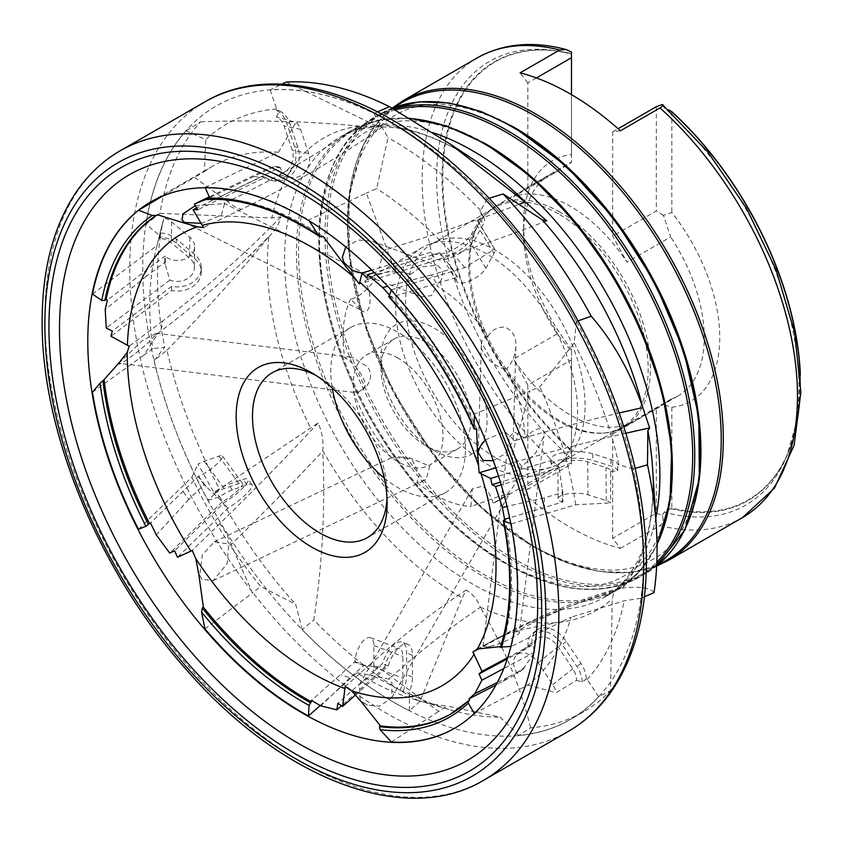 <?xml version="1.0" encoding="UTF-8"?>
<svg xmlns="http://www.w3.org/2000/svg" width="843" height="843" viewBox="0 0 843 843"><rect width="100%" height="100%" fill="white"/><g stroke="black" fill="none" stroke-linecap="round" stroke-linejoin="round"><path stroke-width="0.63" stroke-dasharray="4.21 3.16" d="M92.509 294.049L157.009 245.545A303.88 175.449 -120 0 0 156.124 249.001A303.88 175.449 -120 0 0 149.759 305.271A303.88 175.449 -120 0 0 152.804 348.623L143.784 355.23L158.347 332.985L155.165 335.388L156.208 333.28L142.088 340.92L119.991 362.184A17.303 1.749 97 0 1 119.453 363.333L357.885 392.912L365.209 386.336C366.378 379.181 353.839 361.742 344.734 357.853L352.5 357.379L367.253 366.663C376.705 378.623 364.028 393.375 353.491 391.647L357.885 392.912M92.467 392.216L143.784 355.23M138.484 529.256L191.909 477.201A303.88 175.449 -120 0 0 260.729 586.517L252.447 592.935L231.161 544.504A1141.791 239.149 -36.3 0 0 322.743 451.11L322.753 450.752C323.649 441.1 322.1 431.848 318.096 422.986L219.517 489.035L207.968 500.373A354.092 204.438 60 0 1 154.121 360.583L166.988 350.235A354.092 204.438 -120 0 0 219.517 489.035M204.954 628.878L252.447 592.935M320.214 705.549L356.884 672.798A303.88 175.449 -120 0 0 416.537 700.059A303.88 175.449 -120 0 0 446.895 706.034L438.676 711.439L391.31 676.897A1141.791 507.749 -69.4 0 1 480.341 607.339L480.215 607.076C477.37 599.689 472.723 593.999 466.284 590.005L462.238 597.877L420.014 701.46A354.092 204.438 -120 0 1 406.684 694.168A354.092 204.438 -120 0 1 313.817 619.942C322.437 563.978 325.409 507.697 322.743 451.11M391.352 742.019L438.676 711.439M474.314 713.463L474.377 713.568A303.88 175.449 60 0 1 455.051 728.015A303.88 175.449 60 0 1 454.83 728.141M474.377 713.568L527.686 685.064A303.88 175.449 -120 0 0 571.122 617.181L562.218 621.491L518.192 630.469L515.558 631.871C502.006 633.82 484.43 645.696 482.997 646.286L508.866 438.918C509.53 447.96 513.914 457.201 522.017 466.664L535.79 452.87L544.009 435.915L544.114 434.156C543.609 423.555 531.101 430.857 524.926 438.075A128.642 74.279 -120 0 0 506.885 368.475C512.47 362.416 515.473 354.882 515.895 345.872C516.348 336.915 512.639 330.646 504.767 327.073C497.275 327.01 491.743 330.045 488.202 336.178A128.642 74.279 -120 0 0 436.885 285.935L441.079 280.15C443.882 274.597 442.933 269.918 438.234 266.125L436.495 265.282L421.047 266.978L410.667 274.27C410.404 284.059 413.639 291.309 420.362 296.019L422.206 296.894L431.584 295.566L436.885 285.935M510.805 523.672L511.353 523.882A303.88 175.449 60 0 1 517.992 588.899A303.88 175.449 60 0 1 511.311 646.433L562.218 621.491M157.009 245.545L163.89 218.074A17.303 13.783 -179.3 0 1 171.561 221.835L189.854 237.21A17.303 13.783 -179.3 0 1 194.628 246.862A17.303 13.783 -179.3 0 1 189.253 256.693A17.303 13.783 -179.3 0 1 165.333 256.546L165.239 264.597L169.864 280.097A17.303 13.783 0.7 0 0 189.011 277.632A17.303 13.783 0.7 0 0 194.385 267.8A17.303 13.783 0.7 0 0 189.622 258.148L171.329 242.773A17.303 13.783 0.7 0 0 159.443 238.453L163.89 218.074M159.443 238.453L160.718 232.995L160.138 237.146A24.226 19.294 -179.3 0 1 176.292 243.174L194.585 258.559A24.226 19.294 -179.3 0 1 201.266 272.068A24.226 19.294 -179.3 0 1 171.582 290.561L110.96 336.252M146.018 224.133A354.092 204.438 60 0 1 186.05 130.844L200.645 121.813A354.092 204.438 -120 0 0 159.959 213.374L146.018 224.133L160.36 236.188L160.138 237.146M160.36 236.188A333.343 192.457 -120 0 0 157.515 276.736A333.343 192.457 -120 0 0 164.638 347.263L152.804 348.623M482.997 646.286L487.865 646.992A17.303 8.188 7.1 0 1 491.142 646.202C499.888 644.242 519.646 634.905 519.32 632.893L544.009 435.915M519.32 632.893C519.941 631.734 518.687 631.396 515.558 631.871M485.326 439.898L504.989 431.574L513.239 439.372L513.092 441.131L505.052 453.797L493.303 460.71M488.202 336.178C483.756 337.105 481.458 339.908 481.311 344.566C479.267 353.185 498.023 370.709 506.885 368.475M513.239 439.372L515.895 345.872M343.249 260.951A17.303 16.502 110.6 0 1 342.374 257.083M345.788 246.936L358.38 240.023L372.437 241.235L375.072 242.415L383.365 250.424L379.329 267.8L362.079 273.121M183.626 221.783A17.303 10.369 116.5 0 1 181.919 219.939M195.291 205.608L224.565 203.637L221.403 215.028L201.561 223.332M410.667 274.27A128.642 74.279 -120 0 0 369.687 277.853A128.642 74.279 -120 0 0 364.713 281.214C369.213 278.717 372.174 277.579 373.628 277.8L223.901 203.268M373.628 277.8C380.225 276.504 360.351 298.527 350.72 298.959L361.268 310.287L184.828 222.499M119.991 362.184L119.453 363.333C116.123 368.433 143.078 348.454 150.823 340.087L155.165 335.388M199.77 575.105L200.244 576.422A17.303 2.866 64.6 0 0 201.256 578.098A17.303 2.866 64.6 0 0 202.014 579.278L213.153 580.69L227.167 563.556L228.527 547.065L227.452 543.83L214.354 541.796L202.331 554.799L199.77 575.105L199.022 575.832M409.055 457.612L429.719 466.095L426.168 479.562L416.895 482.554L419.414 474.525L411.753 459.203L395.03 456.031L391.984 458.16L409.055 457.612M362.817 702.219L367.432 705.169L379.74 706.213L391.816 697.551L391.932 682.725L388.918 679.015L371.236 675.633L359.392 684.495L359.961 698.13L362.817 702.219L362.142 702.82M493.187 503.208C490.784 494.967 487.17 489.288 482.333 486.179L472.343 488.856L470.879 506.58L499.636 496.169L509.572 493.598L493.187 503.208A128.642 74.279 -120 0 0 498.339 500.679A128.642 74.279 -120 0 0 522.017 466.664M558.424 213.816A126.914 73.278 -120 0 0 494.967 207.526A126.914 73.278 -120 0 0 480.415 221.172A126.914 73.278 -120 0 0 558.424 421.068A126.914 73.278 -120 0 0 602.787 433.133A126.914 73.278 -120 0 0 621.892 427.348A126.914 73.278 -120 0 0 641.344 325.651A126.914 73.278 -120 0 0 558.424 213.816M495.336 457.496A126.914 73.278 60 0 1 412.427 345.651A126.914 73.278 60 0 1 431.879 243.954A126.914 73.278 60 0 1 438.497 240.856A126.914 73.278 60 0 1 495.336 250.234A126.914 73.278 60 0 1 576.433 356.315A126.914 73.278 60 0 1 564.789 459.593A126.914 73.278 60 0 1 558.793 463.776A126.914 73.278 60 0 1 495.336 457.496M386.99 498.582A95.185 54.953 -120 0 0 387.106 494.072A95.185 54.953 -120 0 0 319.792 377.495L311.636 372.785L319.792 377.495A95.185 54.953 -120 0 0 315.83 375.335M384.229 478.023A95.185 54.953 -120 0 0 398.117 487.718A95.185 54.953 -120 0 0 445.705 492.428A95.185 54.953 -120 0 0 460.299 416.157A95.185 54.953 -120 0 0 398.117 332.279A95.185 54.953 -120 0 0 350.519 327.558A95.185 54.953 -120 0 0 332.258 388.001M398.117 358.18A63.457 36.639 -120 0 0 366.389 355.04A63.457 36.639 -120 0 0 356.663 405.883A63.457 36.639 -120 0 0 398.117 461.806A63.457 36.639 -120 0 0 429.846 464.946A63.457 36.639 -120 0 0 439.572 414.103A63.457 36.639 -120 0 0 398.117 358.18M425.852 342.163A63.457 36.639 -120 0 0 394.124 339.023A63.457 36.639 -120 0 0 380.983 368.075A63.457 36.639 -120 0 0 425.852 445.789L434.008 450.499A74.995 43.299 -120 0 0 487.043 419.888A74.995 43.299 -120 0 0 434.008 328.032A74.995 43.299 -120 0 0 380.983 358.654A74.995 43.299 -120 0 0 434.008 450.499L425.852 445.789A63.457 36.639 -120 0 0 457.58 448.94A63.457 36.639 -120 0 0 467.307 398.086A63.457 36.639 -120 0 0 425.852 342.163M416.895 482.554A128.642 74.279 -120 0 0 434.008 494.314A128.642 74.279 -120 0 0 470.879 506.58M353.491 391.647A128.642 74.279 -120 0 0 391.984 458.16M350.72 298.959A128.642 74.279 -120 0 0 344.734 357.853M486.622 253.848A128.642 74.279 -120 0 0 429.013 244.344A128.642 74.279 -120 0 0 422.301 247.484A128.642 74.279 -120 0 0 402.585 350.572A128.642 74.279 -120 0 0 486.622 463.935A128.642 74.279 -120 0 0 550.953 470.31A128.642 74.279 -120 0 0 557.023 466.063A128.642 74.279 -120 0 0 568.835 361.384A128.642 74.279 -120 0 0 486.622 253.848M560.058 212.162A127.778 73.773 -120 0 0 496.169 205.829A127.778 73.773 -120 0 0 481.511 219.58A127.778 73.773 -120 0 0 560.058 420.826A127.778 73.773 -120 0 0 604.726 432.975A127.778 73.773 -120 0 0 623.946 427.159A127.778 73.773 -120 0 0 643.536 324.766A127.778 73.773 -120 0 0 560.058 212.162M557.181 171.445A127.778 73.773 -120 0 0 550.015 174.743A127.778 73.773 -120 0 0 523.556 233.248A127.778 73.773 -120 0 0 557.181 333.87L571.48 351.362L571.48 349.308A138.747 80.106 60 0 1 523.556 224.291A138.747 80.106 60 0 1 571.48 154.617L571.48 162.267L557.181 171.445L513.535 196.651A127.778 73.773 60 0 1 570.258 206.272A127.778 73.773 60 0 1 626.981 262.152L670.628 236.946L663.43 215.355L671.829 212.552A138.747 80.106 60 0 1 671.829 407.253L663.43 404.45L670.628 399.371A127.778 73.773 -120 0 0 677.793 396.073A127.778 73.773 -120 0 0 670.628 236.946M670.628 399.371L626.981 424.566A127.778 73.773 60 0 1 570.258 414.946A127.778 73.773 60 0 1 513.535 359.065L557.181 333.87M626.981 424.566L612.682 434.05L612.682 538.319L620.427 548.361A265.366 153.215 60 0 1 570.258 527.286A265.366 153.215 60 0 1 520.089 490.436L527.834 489.33L571.48 464.135L571.48 450.194A252.932 146.029 60 0 1 442.807 177.673A252.932 146.029 60 0 1 571.48 53.741L571.48 54.173A256.198 147.915 -120 0 0 552.734 50.359A256.198 147.915 -120 0 0 436.927 190.096A256.198 147.915 -120 0 0 571.48 458.634M620.427 548.361L659.995 525.516C663.072 523.071 663.852 519.657 662.313 515.273L656.328 513.113L612.682 538.319M374.882 125.143L382.574 126.977C406.01 127.219 432.048 135.449 460.7 151.666L474.988 160.549A272.711 157.451 -120 0 0 460.299 151.424A272.711 157.451 -120 0 0 374.882 125.143L286.188 82.045M200.645 121.813C255.735 119.854 308.464 121.276 358.812 126.071L382.142 126.966C365.725 126.893 351.531 130.37 339.55 137.388A265.366 153.215 -120 0 0 298.875 350.024A265.366 153.215 -120 0 0 472.238 583.872A265.366 153.215 -120 0 0 604.916 597.023A265.366 153.215 -120 0 0 655.77 518.266M159.959 213.374L271.868 217.947L280.856 216.925C279.096 224.133 275.092 230.729 268.864 236.704L244.238 260.687A1141.791 909.175 0.7 0 0 268.654 236.915L268.864 236.704A272.711 157.451 -120 0 0 310.751 428.328M198.516 476.242L206.219 486.738L222.383 501.754A17.303 3.625 -36.3 0 0 238.053 490.289A17.303 3.625 -36.3 0 0 242.436 483.334A17.303 3.625 -36.3 0 0 238.864 483.45L224.196 488.487A17.303 3.625 -36.3 0 0 214.575 493.65L197.979 464.208A17.303 3.625 143.7 0 1 204.175 461.195L218.853 456.158A17.303 3.625 143.7 0 1 222.426 456.042A17.303 3.625 143.7 0 1 218.031 462.997A17.303 3.625 143.7 0 1 198.516 476.242L150.528 522.997M280.413 167.999L274.08 166.693L266.673 169.274A17.303 15.121 101.6 0 0 274.449 173.995A17.303 15.121 101.6 0 0 283.259 172.836A17.303 15.121 101.6 0 0 292.205 150.18L284.07 125.955A17.303 15.121 101.6 0 0 276.314 116.882L295.956 122.351A17.303 15.121 -78.4 0 1 300.551 129.358L308.686 153.574A17.303 15.121 -78.4 0 1 299.739 176.24A17.303 15.121 -78.4 0 1 290.93 177.388A17.303 15.121 -78.4 0 1 280.413 167.999L280.182 167.293L214.554 199.57L213.816 198.39L211.561 199.285M457.117 277.273L450.773 266.746L439.898 252.742A17.303 6.639 149 0 0 440.288 254.07A17.303 6.639 149 0 0 449.804 254.818A17.303 6.639 149 0 0 469.382 240.835L477.517 226.019A17.303 6.639 149 0 0 478.086 221.403A17.303 6.639 149 0 0 477.18 220.497L494.746 249.128A17.303 6.639 -31 0 1 494.009 253.395L485.863 268.222A17.303 6.639 -31 0 1 466.284 282.205A17.303 6.639 -31 0 1 456.769 281.457A17.303 6.639 -31 0 1 457.117 277.273L391.321 297.115L391.468 296.399L388.749 296.251M562.365 502.091L562.27 489.414L559.12 467.644A17.303 5.279 179.6 0 1 557.876 465.705A17.303 5.279 179.6 0 1 563.25 461.827A17.303 5.279 179.6 0 1 587.719 461.859L606.012 467.591A17.303 5.279 179.6 0 1 610.785 471.195A17.303 5.279 179.6 0 1 610.785 471.258L610.553 502.944A17.303 5.279 -0.4 0 0 606.254 500.563L587.961 494.82A17.303 5.279 -0.4 0 0 563.493 494.799A17.303 5.279 -0.4 0 0 558.119 498.666A17.303 5.279 -0.4 0 0 562.365 502.091L509.615 517.813M516.917 673.157L524.609 667.024L534.546 652.155A17.303 11.654 -128.5 0 1 536.959 638.794A17.303 11.654 -128.5 0 1 538.171 638.003A17.303 11.654 -128.5 0 1 558.119 646.802L572.787 668.784A17.303 11.654 -128.5 0 1 576.517 680.354L556.169 692.661A17.303 11.654 51.5 0 0 552.776 684.716L538.108 662.735A17.303 11.654 51.5 0 0 518.15 653.936A17.303 11.654 51.5 0 0 516.938 654.726A17.303 11.654 51.5 0 0 516.917 673.157L517.349 673.789L495.979 685.022M420.014 701.46L409.413 710.681A354.092 204.438 60 0 1 393.217 701.945A354.092 204.438 60 0 1 302.237 629.647L313.817 619.942M644.421 596.749L640.891 598.298A354.092 204.438 60 0 0 633.209 468.94L635.232 468.36M500.679 646.581L502.08 646.486L500.932 647.055L501.269 647.561M486.801 647.182L486.063 647.582M491.142 646.202L487.865 646.992M640.891 598.298L624.126 600.817L571.122 617.181M654.042 592.65C650.058 587.792 639.637 586.233 622.777 587.982L619.805 588.014L613.83 592.197L612.271 598.909L610.48 690.68L598.667 696.697A354.092 204.438 60 0 1 570.268 719.479A354.092 204.438 60 0 1 518.866 735.444L530.584 727.825A354.092 204.438 -120 0 0 583.725 711.703A354.092 204.438 -120 0 0 610.48 690.68M619.805 588.014C579.52 599.552 541.322 614.926 505.242 634.126A57.693 42.308 -118 0 1 518.192 630.469A1141.791 769.101 -128.5 0 1 622.777 587.982M578.077 320.867L576.401 321.478A354.092 204.438 60 0 0 487.033 198.927L489.14 198.274M474.44 415.22L474.493 414.113L530.047 390.846L516.274 440.183L513.092 441.131M576.401 321.478L574.209 342.964L539.857 386.874L530.047 390.846M625.843 433.249A1147.565 349.856 179.6 0 0 512.47 462.881A57.693 37.787 -106.5 0 1 516.274 440.183A1141.791 348.096 179.6 0 1 619.236 412.986M377.548 111.856L373.976 113.447A354.092 204.438 60 0 0 270.213 89.98L281.91 84.163M309.202 220.877L308.622 219.981L366.399 193.163L386.99 249.328L383.365 250.424M373.976 113.447L388.012 137.704L376.652 188.526L366.399 193.163M546.728 220.877A1147.565 440.457 149 0 1 397.19 272.447A57.693 29.347 -106.8 0 1 386.99 249.328A1141.791 438.244 149 0 0 519.025 204.406M162.646 196.05L194.501 177.315L227.694 201.625L224.08 203.363M186.05 130.844L205.734 139.622L204.396 171.508L194.501 177.315M382.606 126.977A1147.565 1002.822 101.6 0 1 241.435 209.359A57.693 23.341 -115.7 0 1 227.694 201.625A1141.791 997.785 101.6 0 0 358.812 126.071M120.454 361.552L119.548 362.227M154.121 360.583L164.638 347.263M166.988 350.235C204.501 311.625 238.39 273.859 268.654 236.915M280.856 216.925A1147.565 913.77 0.7 0 1 162.499 321.12A57.693 24.289 -127 0 1 158.347 332.985A1141.791 909.175 0.7 0 0 244.238 260.687M302.237 629.647L295.661 604.273L260.729 586.517M202.014 579.278L200.244 576.422M318.096 422.986A1147.565 240.36 -36.3 0 1 219.802 523.577A57.693 31.486 -134.3 0 1 231.161 544.504L228.527 547.065M598.667 696.697L587.171 679.469L586.18 679.195A24.226 16.323 51.5 0 0 580.943 663.388L566.275 641.407A24.226 16.323 51.5 0 0 536.654 630.195A24.226 16.323 51.5 0 0 532.228 644.568L507.728 657.614M476.664 649.342L505.242 634.126A57.693 42.308 -118 0 0 500.457 637.266A1147.565 772.989 -128.5 0 1 613.83 592.197M500.457 637.266L480.542 647.867M633.209 468.94L617.656 464.504A24.226 7.387 -0.4 0 0 610.985 459.519L592.692 453.776A24.226 7.387 -0.4 0 0 566.117 452.185A24.226 7.387 -0.4 0 0 550.911 459.161A24.226 7.387 -0.4 0 0 551.29 460.447L498.508 476.105M512.47 462.881L495.789 467.833M487.033 198.927L480.658 210.55L479.625 211.193A24.226 9.305 -31 0 1 480.721 212.352A24.226 9.305 -31 0 1 479.93 218.811L471.785 233.637A24.226 9.305 -31 0 1 450.447 250.898A24.226 9.305 -31 0 1 431.058 252.162L371.784 270.087M397.19 272.447L359.297 283.912M477.18 220.497L483.092 216.799A24.226 9.305 -31 0 1 484.019 217.831A24.226 9.305 -31 0 1 483.229 224.291L475.083 239.106A24.226 9.305 -31 0 1 453.745 256.377A24.226 9.305 -31 0 1 434.356 257.642L431.058 252.162L434.356 257.642L366.842 278.053M270.213 89.98L276.599 108.968L276.009 110.011A24.226 21.17 -78.4 0 1 286.472 122.53L294.618 146.756A24.226 21.17 -78.4 0 1 290.624 171.329A24.226 21.17 -78.4 0 1 269.76 180.096A24.226 21.17 -78.4 0 1 262.068 176.556L196.767 207.979M241.435 209.359L203.542 227.589M162.499 321.12L129.19 346.22M207.968 500.373L219.275 496.864A24.226 5.079 143.7 0 1 232.352 489.899L247.02 484.862A24.226 5.079 143.7 0 1 252.025 484.704A24.226 5.079 143.7 0 1 227.726 508.329L177.515 557.276M219.802 523.577L192.215 550.479M391.3 290.255L391.521 289.739A303.88 175.449 60 0 1 474.493 414.113M205.228 187.704L205.123 187.452A303.88 175.449 60 0 1 308.622 219.981M518.866 735.444L500.152 717.108L446.895 706.034M530.584 727.825C520.721 686.887 503.977 646.718 480.341 607.339M367.432 705.169L363.965 703.167M466.284 590.005A1147.565 510.321 -69.4 0 0 370.214 664.273A57.693 39.505 -131.6 0 1 391.31 676.897L388.918 679.015M354.987 661.65L366.147 665.833L384.682 667.34A17.303 7.692 -69.4 0 1 399.519 648.594A17.303 7.692 -69.4 0 1 402.859 656.412L402.859 678.088A17.303 7.692 -69.4 0 1 400.193 690.322L372.564 675.422A17.303 7.692 110.6 0 0 373.839 667.203L373.839 645.527A17.303 7.692 110.6 0 0 370.488 637.708A17.303 7.692 110.6 0 0 360.625 644.326A17.303 7.692 110.6 0 0 354.987 661.65L311.488 700.417M409.413 710.681L409.413 693.705L408.876 693.589A24.226 10.78 110.6 0 0 412.438 676.908L412.438 655.243A24.226 10.78 110.6 0 0 407.749 644.284A24.226 10.78 110.6 0 0 388.223 665.875L355.704 694.79M370.214 664.273L345.177 686.539M356.884 672.798L372.564 675.422M400.193 690.322L408.876 693.589M403.27 690.923A24.226 10.78 110.6 0 0 406.632 674.727L406.632 653.062A24.226 10.78 110.6 0 0 401.942 642.113A24.226 10.78 110.6 0 0 382.416 663.694L337.801 703.368M384.682 667.34L341.541 705.696M191.909 477.201L197.979 464.208M165.333 256.546L164.796 256.103L107.388 300.097M205.123 187.452L278.453 152.277L295.956 122.351M391.521 289.739L464.788 267.631L494.746 249.128M511.353 523.882L575.716 504.746L610.553 502.944M527.686 685.064L556.169 692.661M214.575 493.65L215.703 491.121L219.275 496.864M215.703 491.121A24.226 5.079 143.7 0 1 228.348 484.44L243.016 479.404A24.226 5.079 143.7 0 1 248.021 479.245A24.226 5.079 143.7 0 1 223.722 502.871L174.564 550.795M222.383 501.754L169.717 553.103M160.718 232.995A24.226 19.294 -179.3 0 1 176.345 238.99L194.638 254.375A24.226 19.294 -179.3 0 1 201.308 267.874A24.226 19.294 -179.3 0 1 171.624 286.378L112.277 331.099M169.864 280.097L106.281 328.011M276.314 116.882L279.718 110.907L276.009 110.011M279.718 110.907A24.226 21.17 -78.4 0 1 289.771 123.215L297.916 147.43A24.226 21.17 -78.4 0 1 293.922 172.004A24.226 21.17 -78.4 0 1 273.058 180.771A24.226 21.17 -78.4 0 1 265.366 177.241L197.852 209.717M266.673 169.274L209.285 196.883M483.092 216.799L479.625 211.193M439.898 252.742L374.324 272.563M610.785 471.258L617.698 470.931L617.656 464.504M617.698 470.931A24.226 7.387 -0.4 0 0 611.027 466.105L592.734 460.362A24.226 7.387 -0.4 0 0 566.169 458.782A24.226 7.387 -0.4 0 0 550.953 465.747A24.226 7.387 -0.4 0 0 551.343 467.033L500.394 482.154M559.12 467.644L501.195 484.83M576.517 680.354L582.176 681.934L586.18 679.195M582.176 681.934A24.226 16.323 51.5 0 0 576.949 666.571L562.27 644.589A24.226 16.323 51.5 0 0 532.65 633.378A24.226 16.323 51.5 0 0 528.224 647.751L507.307 658.889M534.546 652.155L503.798 668.531M450.942 713.895A289.602 167.199 -120 0 0 451.542 713.547A289.602 167.199 -120 0 0 469.635 700.08M502.08 646.486A289.602 167.199 -120 0 0 505.326 519.667M389.329 294.892L391.321 297.115M476.58 428.697A289.602 167.199 -120 0 0 391.468 296.399M323.185 236.546A289.602 167.199 -120 0 0 213.816 198.39M524.609 667.024L523.355 669.015L508.076 677.15L502.07 681.924M508.076 677.15L497.391 682.43M523.355 669.015L517.349 673.789M562.27 489.414L562.829 492.365L544.388 497.834L544.462 507.728M544.388 497.834L507.012 506.39M562.829 492.365L562.903 502.259M450.773 266.746L452.406 268.622L431.426 274.976L436.368 283.185M431.426 274.976L387.622 286.262M452.406 268.622L457.349 276.841M274.08 166.693L254.249 176.366L259.191 177.388M254.249 176.366L209.644 197.715M275.229 166.271L280.182 167.293M165.239 264.597L164.722 262.384L146.282 276.283L146.355 270.002M146.282 276.283L105.217 309.539M164.722 262.384L164.796 256.103M206.219 486.738L204.101 484.577L188.821 499.477L182.815 491.29M188.821 499.477L156.303 534.915M204.101 484.577L198.094 476.39M366.147 665.833L363.702 665.548L349.834 677.877L341.13 674.611M349.834 677.877L320.783 705.886M363.702 665.548L354.987 662.282M800.344 375.082A252.932 146.029 60 0 1 671.829 508.129L664.147 512.133A256.198 147.915 -120 0 0 786.877 455.915A256.198 147.915 -120 0 0 664.147 107.672L668.446 109.822M662.313 104.532L664.147 107.672M664.147 512.133L662.313 515.273M571.48 154.617L571.48 53.667A253.406 146.303 -120 0 0 556.875 50.907A253.406 146.303 -120 0 0 442.227 186.714A253.406 146.303 -120 0 0 571.48 451.216M571.48 54.173L571.48 52.097M571.48 462.828L559.657 467.591L520.089 490.436M524.926 438.075L514.346 431.995L508.961 437.243M360.593 309.929C370.52 318.559 373.849 295.366 364.713 281.214M478.234 452.817L481.311 344.566M571.48 351.362L571.48 359.866L527.834 385.061L527.834 489.33M527.834 385.061L513.535 359.065M571.48 359.866L571.48 464.135M612.682 434.05L656.328 408.855L656.328 513.113M571.48 450.194L571.48 349.308M671.829 407.253L671.829 508.129M656.328 408.855L663.43 404.45M620.427 130.781L612.682 131.887L612.682 236.156L626.981 262.152M612.682 131.887L618.13 128.737M656.328 106.682L656.328 210.95L612.682 236.156M671.829 111.676L671.829 212.552M663.43 215.355L656.328 210.95M571.48 94.648L571.48 162.267M536.411 77.946L527.834 82.899L527.834 187.167L571.48 161.972M513.535 196.651L527.834 187.167M527.834 82.899L520.089 72.856M388.223 665.875L382.416 663.694M227.726 508.329L223.722 502.871M171.582 290.561L171.624 286.378M262.068 176.556L265.366 177.241M551.29 460.447L551.343 467.033M532.228 644.568L528.224 647.751M478.645 450.183A17.303 15.522 1.6 0 1 479.994 446.779M618.867 464.451A333.343 192.457 -120 0 0 574.209 342.964M480.658 210.55A333.343 192.457 -120 0 0 388.012 137.704M276.599 108.968A333.343 192.457 -120 0 0 205.734 139.622M219.465 496.422A333.343 192.457 -120 0 0 295.661 604.273M409.413 693.705A333.343 192.457 -120 0 0 450.151 709.806A333.343 192.457 -120 0 0 500.152 717.108M587.171 679.469A333.343 192.457 -120 0 0 624.126 600.817M278.453 152.277A303.88 175.449 -120 0 0 212.699 166.155A303.88 175.449 -120 0 0 204.396 171.508M464.788 267.631A303.88 175.449 -120 0 0 376.652 188.526M575.716 504.746A303.88 175.449 -120 0 0 539.857 386.874M485.463 143.721A264.354 152.625 -120 0 0 298.538 251.646A264.354 152.625 -120 0 0 485.463 575.411A264.354 152.625 -120 0 0 657.298 543.724M514.019 127.24A264.354 152.625 -120 0 0 327.095 235.165A264.354 152.625 -120 0 0 514.019 558.92A264.354 152.625 -120 0 0 685.854 527.233M120.127 150.823A363.438 209.833 -120 0 0 44.858 317.2A363.438 209.833 -120 0 0 203.5 682.956A363.438 209.833 -120 0 0 483.566 780.323M204.975 101.834A363.438 209.833 -120 0 0 129.706 268.211A363.438 209.833 -120 0 0 288.348 633.968A363.438 209.833 -120 0 0 568.414 731.334M643.683 557.423A354.208 204.501 -120 0 0 393.217 123.605A354.208 204.501 -120 0 0 142.752 268.211A354.208 204.501 -120 0 0 393.217 702.029A354.208 204.501 -120 0 0 643.683 557.423M409.593 118.473A265.366 153.215 -120 0 0 351.426 130.528A265.366 153.215 -120 0 0 310.751 343.175A265.366 153.215 -120 0 0 484.103 577.023A265.366 153.215 -120 0 0 616.791 590.163A265.366 153.215 -120 0 0 657.024 544.325M395.188 109.98A264.354 152.625 -120 0 0 328.117 312.458A264.354 152.625 -120 0 0 505.758 563.693A264.354 152.625 -120 0 0 656.823 562.186M393.533 109.021A265.366 153.215 -120 0 0 374.429 117.251A265.366 153.215 -120 0 0 333.754 329.898A265.366 153.215 -120 0 0 507.107 563.746A265.366 153.215 -120 0 0 639.795 576.886A265.366 153.215 -120 0 0 656.739 564.209M392.132 108.21A265.366 153.215 -120 0 0 379.982 114.047A265.366 153.215 -120 0 0 339.297 326.694A265.366 153.215 -120 0 0 512.66 560.532A265.366 153.215 -120 0 0 645.348 573.683A265.366 153.215 -120 0 0 656.655 565.927M394.724 107.219A264.354 152.625 -120 0 0 363.754 321.215A264.354 152.625 -120 0 0 534.314 547.202A264.354 152.625 -120 0 0 658.636 564.325M402.986 100.76A265.366 153.215 -120 0 0 362.3 313.406A265.366 153.215 -120 0 0 535.663 547.255A265.366 153.215 -120 0 0 668.351 560.395M659.995 525.516A265.366 153.215 -120 0 0 742.514 517.581M322.753 450.752A272.711 157.451 -120 0 0 460.299 596.77A272.711 157.451 -120 0 0 462.238 597.877M359.129 126.113A272.711 157.451 -120 0 0 271.868 217.947M432.301 132.435A265.366 153.215 -120 0 0 339.55 137.388L351.426 130.528L378.475 120.201L409.097 118.178M552.776 684.716L572.787 668.784M606.254 500.563L606.012 467.591M494.009 253.395L477.517 226.019M300.551 129.358L284.07 125.955M171.561 221.835L171.329 242.773M204.175 461.195L224.196 488.487M373.839 667.203L402.859 678.088M412.438 676.908L406.632 674.727M232.352 489.899L228.348 484.44M176.292 243.174L176.345 238.99M286.472 122.53L289.771 123.215M479.93 218.811L483.229 224.291M610.985 459.519L611.027 466.105M580.943 663.388L576.949 666.571M538.108 662.735L558.119 646.802M587.961 494.82L587.719 461.859M485.863 268.222L469.382 240.835M308.686 153.574L292.205 150.18M189.854 237.21L189.622 258.148M218.853 456.158L238.864 483.45M500.932 647.055A289.602 167.199 -120 0 0 504.072 520.036M475.315 429.224A289.602 167.199 -120 0 0 390.046 296.831M321.868 237.146A289.602 167.199 -120 0 0 212.394 199.074M480.215 607.076A272.711 157.451 -120 0 0 612.271 598.909M622.671 587.95A272.711 157.451 -120 0 0 652.577 468.139C654.674 506.58 649.563 537.729 637.255 561.586C628.815 577.761 618.035 589.573 604.916 597.023L616.791 590.163L639.763 571.343L657.034 544.936M373.839 645.527L402.859 656.412M671.007 508.677A253.406 146.303 -120 0 0 788.468 452.048A253.406 146.303 -120 0 0 800.06 371.036M477.149 57.946A265.366 153.215 -120 0 0 559.657 467.591M412.438 655.243L406.632 653.062M247.02 484.862L243.016 479.404M194.585 258.559L194.638 254.375M294.618 146.756L297.916 147.43M471.785 233.637L475.083 239.106M592.692 453.776L592.734 460.362M566.275 641.407L562.27 644.589M486.959 144.954C557.803 184.68 628.562 278.58 656.56 371.531C687.572 467.654 669.374 552.755 623.968 576.032C593.461 593.767 553.556 589.246 504.262 562.46C433.407 522.734 362.659 428.834 334.66 335.883C303.638 239.76 321.847 154.659 367.253 131.382C397.759 113.647 437.654 118.178 486.959 144.954M515.516 128.473C586.359 168.2 657.119 262.099 685.117 355.04C716.129 451.174 697.93 536.264 652.524 559.541C622.018 577.276 582.113 572.755 532.818 545.969C461.964 506.243 391.215 412.343 363.207 319.402C332.195 223.269 350.403 138.178 395.81 114.901C426.316 97.166 466.211 101.687 515.516 128.473M156.124 249.001L162.235 224.196M372.437 241.235L436.495 265.282M213.153 580.69L426.168 479.562M359.392 684.495L472.343 488.856M431.879 243.954L494.967 207.526M350.519 327.558L272.205 372.775M394.124 339.023L366.389 355.04M380.983 368.075L380.983 358.654M422.301 247.484L369.687 277.853M438.497 240.856L429.013 244.344M480.415 221.172L481.511 219.58M550.015 174.743L496.169 205.829M656.655 565.948L639.795 576.886C602.208 597.213 557.602 592.871 505.958 563.851C425.515 518.814 349.128 409.319 326.915 307.41C306.504 220.845 325.156 144.69 374.429 117.251L392.111 108.199M656.644 566.075L629.415 572.545L599.352 571.491L567.392 563.008L534.515 547.37L481.964 508.361L433.692 455.178L393.533 392.079L364.682 324.102L349.434 256.651L349.044 195.081L363.596 144.227L392.069 108.178M290.93 177.388L274.449 173.995M456.769 281.457L440.288 254.07M558.119 498.666L557.876 465.705M516.938 654.726L536.959 638.794M583.725 711.703L570.268 719.479M610.806 473.861L610.785 471.195M491.564 243.796L478.086 221.403M480.721 212.352L484.019 217.831M194.628 246.862L194.385 267.8M222.426 456.042L242.436 483.334M451.542 713.547L450.352 714.242M451.079 144.638L449.983 143.911M370.488 637.708L399.519 648.594M800.344 375.167L798.152 416.41L786.877 455.915M552.734 50.359L571.48 53.667M523.556 233.248L523.556 224.291M677.793 396.073L623.946 427.159M602.787 433.133L604.726 432.975M564.789 459.593L557.023 466.063M550.953 470.31L498.339 500.679M457.58 448.94L429.846 464.946M445.705 492.428L367.39 537.644M387.106 494.072L387.106 503.492M558.793 463.776L621.892 427.348M407.749 644.284L401.942 642.113M391.816 697.551L509.572 493.598M252.025 484.704L248.021 479.245M201.266 272.068L201.308 267.874M269.76 180.096L273.058 180.771M550.911 459.161L550.953 465.747M536.654 630.195L532.65 633.378M214.354 541.807L395.03 456.031M156.208 333.28L352.5 357.379M354.819 271.594L422.206 296.894M212.699 166.155L150.718 201.941M416.537 700.059L450.151 709.806"/><path stroke-width="1.26" d="M59.495 329.423A338.117 195.218 -120 0 0 298.58 743.537A338.117 195.218 -120 0 0 537.665 605.495A338.117 195.218 -120 0 0 298.58 191.382A338.117 195.218 -120 0 0 59.495 329.423M87.788 341.046A303.88 175.449 -120 0 0 220.434 646.866A303.88 175.449 -120 0 0 454.598 728.278A303.88 175.449 -120 0 0 517.539 589.162A303.88 175.449 -120 0 0 384.893 283.353A303.88 175.449 -120 0 0 150.718 201.941A303.88 175.449 -120 0 0 87.788 341.046M48.936 327.095A348.444 201.171 -120 0 0 295.313 753.842A348.444 201.171 -120 0 0 541.701 611.596A348.444 201.171 -120 0 0 295.313 184.838A348.444 201.171 -120 0 0 48.936 327.095M138.484 529.256A303.88 175.449 60 0 1 92.467 392.216L100.106 383.175A291.689 168.41 -120 0 0 145.934 526.253L138.484 529.256M303.111 712.957A303.88 175.449 60 0 1 204.954 628.878L201.54 612.018A291.689 168.41 -120 0 0 303.923 702.546A291.689 168.41 -120 0 0 309.075 705.443L308.433 715.96A303.88 175.449 60 0 1 303.111 712.957M308.433 715.96L320.214 705.549M454.83 728.141A303.88 175.449 60 0 1 391.352 742.019L380.077 729.68A291.689 168.41 -120 0 0 468.339 703.104L474.377 713.568M493.303 460.71L483.123 460.468L478.234 452.817M362.079 273.121L352.248 270.445L343.87 262.373L342.374 257.083L345.788 246.936M201.561 223.332L184.828 222.499L181.919 219.939L183.068 213.827L195.291 205.608M311.636 372.785A106.724 61.613 -120 0 0 236.166 416.358A106.724 61.613 -120 0 0 311.636 547.065A106.724 61.613 -120 0 0 387.106 503.492A106.724 61.613 -120 0 0 311.636 372.785L311.636 372.785M315.83 375.335A95.185 54.953 -120 0 0 272.205 372.775A95.185 54.953 -120 0 0 257.61 449.056A95.185 54.953 -120 0 0 319.792 532.934A95.185 54.953 -120 0 0 367.39 537.644A95.185 54.953 -120 0 0 386.99 498.582M332.258 388.001A95.185 54.953 -120 0 0 384.229 478.023M559.657 50.011A265.366 153.215 -120 0 0 477.149 57.946C503.029 43.499 532.681 40.696 566.085 49.537L559.657 50.011L520.089 72.856A265.366 153.215 60 0 1 570.258 93.931A265.366 153.215 60 0 1 620.427 130.781L659.995 107.936C663.083 105.997 663.852 104.869 662.313 104.532L707.92 152.067L746.529 208.369L776.108 269.918L794.643 332.606L800.85 392.332L794.117 445.325L774.411 488.192L742.514 517.581A265.366 153.215 -120 0 0 659.995 107.936M184.585 222.362L183.563 222.858L157.409 214.733A289.602 167.199 -120 0 0 106.134 299.455L107.388 300.097L105.217 309.539L106.281 328.011L112.277 331.099L110.96 336.252L129.19 346.22L127.261 352.29L119.548 362.227L104.079 379.677A289.602 167.199 -120 0 0 149.517 523.482L150.528 522.997L156.303 534.915L169.717 553.103L174.564 550.795L177.515 557.276L192.215 550.479L195.882 558.804L199.022 575.832L203.363 607.181L202.278 608.003L201.54 612.018M203.363 607.181A289.602 167.199 -120 0 0 306.736 699.205A289.602 167.199 -120 0 0 311.288 701.776L309.075 705.443M355.704 694.79L342.648 706.392L345.177 686.539L351.668 690.86L362.142 702.82L380.488 725.918L379.413 726.624L380.077 729.68M342.648 706.392L337.801 703.368L336.884 709.838L320.783 705.886L311.488 700.417L311.288 701.776M195.882 558.804A260.75 150.549 -120 0 0 311.636 672.83A260.75 150.549 -120 0 0 345.177 688.636M635.232 468.36L647.477 464.809L647.856 430.657L649.637 427.928A1147.565 349.856 179.6 0 0 625.843 433.249M644.421 596.749L654.042 592.65A354.092 204.438 -120 0 0 656.339 527.16A354.092 204.438 -120 0 0 647.477 464.809M500.932 647.055L511.311 646.433M480.542 647.867L472.87 651.955L477.307 649.015L500.679 646.581M489.14 198.274L503.155 193.943L542.218 219.812L546.728 220.877L525.579 202.257A272.711 157.451 -120 0 0 474.988 160.549L451.079 144.638M578.077 320.867L591.238 316.209A354.092 204.438 -120 0 0 503.155 193.943M478.223 453.113L478.371 451.426L477.475 451.7L476.58 428.697L475.315 429.224L474.029 428.687L473.861 427.496L474.44 415.22M478.371 451.426L479.994 446.779L485.326 439.898M591.238 316.209C613.04 341.32 630.227 371.784 642.798 407.591L649.637 427.928M619.236 412.986A1141.791 348.096 179.6 0 1 642.798 407.591M281.91 84.163L286.188 82.045A354.092 204.438 -120 0 1 389.455 106.671L449.983 143.911L525.579 202.257M377.548 111.856L389.455 106.671M343.87 262.373L342.848 262.679L323.185 236.546L319.982 236.778L318.485 235.208L309.202 220.877M519.025 204.406A1141.791 438.244 149 0 0 525.315 202.025M157.409 214.733L156.134 215.481L152.14 215.481L138.61 210.244L162.646 196.05M104.079 379.677L100.106 383.175M507.728 657.614L482.017 671.302L472.87 651.955M495.789 467.833L479.161 472.765L477.475 451.7M498.508 476.105L490.679 478.434L479.161 472.765M371.784 270.087L362.1 273.016L359.297 283.912L342.848 262.679M196.767 207.979L193.11 209.738L203.542 227.589L197.473 226.82L183.563 222.858M509.615 517.813L504.578 519.277L505.326 519.667L504.072 520.036L503.798 520.995L511.353 523.882M474.029 428.687C452.196 379.455 423.776 335.493 388.771 296.789L391.521 289.739M212.394 199.074L209.823 198.116L205.123 187.452M106.134 299.455L104.89 300.393L101.761 300.466L92.509 294.049A303.88 175.449 60 0 1 138.61 210.244M341.541 705.696L336.884 709.838M149.517 523.482L145.934 526.253M193.11 209.738L197.852 209.717L194.333 204.069L205.987 199.464L214.554 199.57L213.816 198.39M504.072 520.036L503.798 520.995A291.689 168.41 -120 0 1 501.269 647.561M495.979 685.022L469.056 698.773L469.635 700.08L450.352 714.242A289.602 167.199 -120 0 0 468.171 701.028M468.603 700.628L468.339 703.104M209.285 196.883L194.333 204.069M362.1 273.016L366.842 278.053L367.569 274.607L382.743 287.589L389.329 294.892M374.324 272.563L367.569 274.607M500.394 482.154L491.996 484.641L495.536 486.506L502.375 507.549L504.578 519.277M501.195 484.83L495.536 486.506M507.307 658.889L479.066 673.926L481.88 680.206L474.799 693.705L469.056 698.773M503.798 668.531L481.88 680.206M380.488 725.918A289.602 167.199 -120 0 0 450.942 713.895M351.668 690.86A260.75 150.549 -120 0 0 474.293 654.084M482.017 671.302L479.066 673.926M476.664 649.342L477.307 649.015A260.75 150.549 -120 0 0 480.931 473.323M490.679 478.434L491.996 484.641M478.202 464.778A260.75 150.549 -120 0 0 360.087 282.468M353.66 276.883A260.75 150.549 -120 0 0 202.752 225.239M197.473 226.82A260.75 150.549 -120 0 0 127.409 344.734M127.261 352.29A260.75 150.549 -120 0 0 190.792 550.964M497.391 682.43L474.799 693.705M507.012 506.39L502.375 507.549M387.622 286.262L382.743 287.589M209.644 197.715L205.987 199.464M668.446 109.822L671.829 111.676A252.932 146.029 60 0 1 798.637 353.291A252.932 146.029 60 0 1 800.344 375.082M566.085 49.537L571.48 52.097L571.48 94.648M618.13 128.737L656.328 106.682L662.313 104.532M571.48 57.703L536.411 77.946M657.298 543.724A264.354 152.625 -120 0 0 485.463 143.721M685.854 527.233A264.354 152.625 -120 0 0 514.019 127.24M558.835 613.946A363.438 209.833 -120 0 0 400.193 248.2A363.438 209.833 -120 0 0 120.127 150.823C101.961 161.371 86.776 175.966 74.542 194.617C53.035 228.074 42.234 270.192 42.15 320.972C41.149 432.311 100.096 573.788 187.473 670.891C282.163 779.248 405.504 827.162 483.566 780.323A363.438 209.833 -120 0 0 558.835 613.946M545.779 613.946A354.208 204.501 -120 0 0 295.313 180.128A354.208 204.501 -120 0 0 44.858 324.734A354.208 204.501 -120 0 0 295.313 758.552A354.208 204.501 -120 0 0 545.779 613.946M204.975 101.834C273.575 61.139 377.285 92.003 465.631 174.996C505.958 212.584 541.111 257.094 571.09 308.517C620.206 394.735 645.306 478.961 646.391 561.196C646.307 612.134 635.443 654.358 613.788 687.856C601.596 706.36 586.475 720.86 568.414 731.334A363.438 209.833 -120 0 0 643.683 564.958A363.438 209.833 -120 0 0 485.041 199.211A363.438 209.833 -120 0 0 204.975 101.834L120.127 150.823M657.024 544.325A265.366 153.215 -120 0 0 484.103 143.668A265.366 153.215 -120 0 0 409.593 118.473M655.77 518.266A265.366 153.215 -120 0 0 472.238 150.528A265.366 153.215 -120 0 0 432.301 132.435M656.823 562.186A264.354 152.625 -120 0 0 672.366 346.188A264.354 152.625 -120 0 0 505.758 132.003A264.354 152.625 -120 0 0 395.188 109.98M656.739 564.209A265.366 153.215 -120 0 0 675.127 347.59A265.366 153.215 -120 0 0 507.107 130.391A265.366 153.215 -120 0 0 393.533 109.021M656.655 565.927A265.366 153.215 -120 0 0 682.64 350.224A265.366 153.215 -120 0 0 512.66 127.188A265.366 153.215 -120 0 0 392.132 108.21M658.636 564.325A264.354 152.625 -120 0 0 709.005 355.419A264.354 152.625 -120 0 0 534.314 115.523A264.354 152.625 -120 0 0 394.724 107.219M742.514 517.581L668.351 560.395A265.366 153.215 -120 0 0 709.026 347.748A265.366 153.215 -120 0 0 535.663 113.91A265.366 153.215 -120 0 0 402.986 100.76L392.069 108.178M202.278 608.003A289.602 167.199 -120 0 0 305.545 699.89A289.602 167.199 -120 0 0 310.35 702.598M473.861 427.496A291.689 168.41 -120 0 0 388.749 296.251M318.485 235.208A291.689 168.41 -120 0 0 209.823 198.116M152.14 215.481A291.689 168.41 -120 0 0 101.761 300.466M379.413 726.624A289.602 167.199 -120 0 0 450.352 714.242M156.134 215.481A289.602 167.199 -120 0 0 104.89 300.393M102.909 380.52A289.602 167.199 -120 0 0 148.484 524.483M656.339 527.16L652.577 468.139A272.711 157.451 -120 0 0 647.856 430.657M642.861 407.791A272.711 157.451 -120 0 0 542.218 219.812M800.06 371.036A253.406 146.303 -120 0 0 671.007 111.128M409.097 118.178L446.411 125.818L485.262 143.563L531.132 176.619L574.157 220.771L611.755 273.353L641.66 331.194L662.061 390.773L671.723 448.508L670.027 500.942L657.034 544.936M392.111 108.199L419.277 101.866L449.245 102.994L481.068 111.487L513.819 127.072L566.285 166.008L614.494 219.075L654.632 282.057L683.515 349.929L698.836 417.306L699.353 478.866L684.948 529.773L656.655 565.948M668.351 560.395L656.644 566.075M503.324 520.616C512.628 569.278 511.659 611.544 500.405 647.435M211.561 199.285C245.524 199.043 281.667 211.551 319.982 236.778M798.637 353.291L800.344 375.167M477.149 57.946L402.986 100.76M568.414 731.334L483.566 780.323"/></g></svg>

